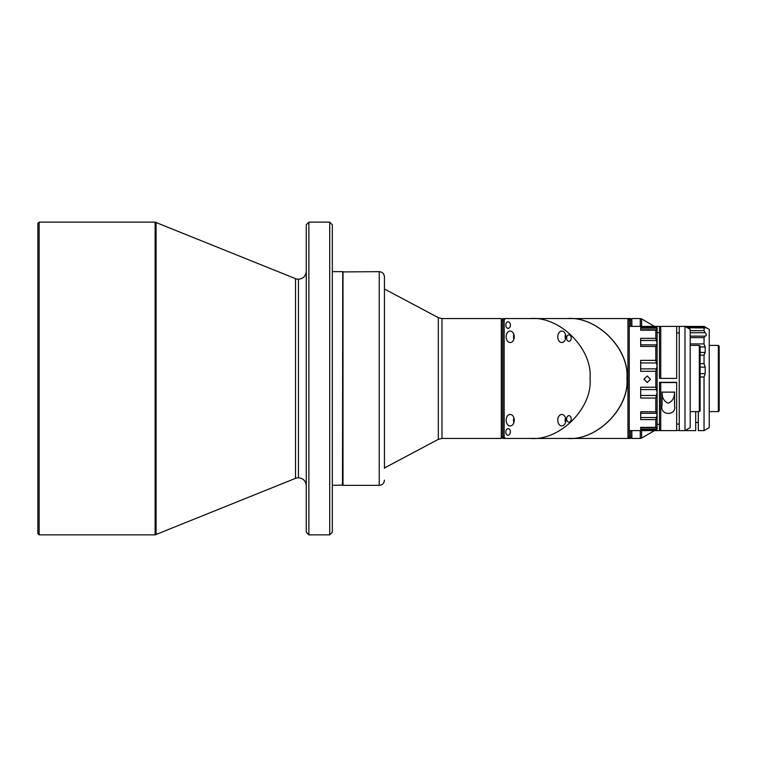 <?xml version="1.0" encoding="UTF-8"?>
<svg xmlns="http://www.w3.org/2000/svg" width="757" height="757" viewBox="0 0 757 757"><rect width="100%" height="100%" fill="white"/><g stroke="black" fill="none" stroke-linecap="round" stroke-linejoin="round"><path stroke-width="1.14" d="M647.207 382.522L650.462 379.257L647.207 376.002L643.942 379.257L647.207 382.522M640.687 344.851L656.395 344.851L657.104 343.101L655.799 338.36L655.799 330.194L657.104 329.617L655.799 326.381L629.247 326.381M679.256 424.062L676.654 424.09L676.654 382.55L660.757 382.55L660.757 430.619L629.247 430.619M657.104 427.771L657.104 429.314L655.799 430.619L657.104 427.771L656.395 427.629L657.104 427.771L657.104 414.95L656.395 413.275L640.687 413.275M655.799 430.118L640.687 430.118L640.687 427.364L655.799 427.364L655.799 419.596L657.104 414.95L657.104 366.066L656.395 362.963L640.687 362.963M655.799 419.596L640.687 419.596L640.687 411.742L655.799 411.742L655.799 398.059L657.104 392.372L655.799 387.215L640.687 387.215L640.687 398.059L655.799 398.059M656.395 344.851L655.799 346.441L655.799 360.36L640.687 360.36L640.687 371.29L655.799 371.29L655.799 387.215M655.799 346.441L640.687 346.441L640.687 338.36L655.799 338.36M655.799 371.29L657.104 366.066L657.104 329.617L655.799 330.194L640.687 330.194L640.687 327.119L655.799 327.119M643.942 379.219L647.207 382.427L650.452 379.399M566.615 418.895A3.255 2.299 -90 0 0 568.914 422.151A3.255 2.299 -90 0 0 571.223 418.895A3.255 2.299 -90 0 0 568.914 415.631A3.255 2.299 -90 0 0 566.615 418.895M566.615 338.105A3.255 2.299 -90 0 0 568.914 341.369A3.255 2.299 -90 0 0 571.223 338.105A3.255 2.299 -90 0 0 568.914 334.849A3.255 2.299 -90 0 0 566.615 338.105M557.748 336.808A5.734 4.05 -90 0 0 561.798 342.533A5.734 4.05 -90 0 0 565.858 336.808A5.734 4.05 -90 0 0 561.798 331.074A5.734 4.05 -90 0 0 557.748 336.808M565.488 339.193A5.734 4.05 90 0 1 565.119 336.808A5.734 4.05 90 0 1 565.488 334.414M557.748 420.192A5.734 4.05 -90 0 0 561.798 425.926A5.734 4.05 -90 0 0 565.858 420.192A5.734 4.05 -90 0 0 561.798 414.467A5.734 4.05 -90 0 0 557.748 420.192M565.488 422.586A5.734 4.05 90 0 1 565.119 420.192A5.734 4.05 90 0 1 565.488 417.807M506.149 420.192A5.734 4.05 -90 0 0 510.209 425.926A5.734 4.05 -90 0 0 514.258 420.192A5.734 4.05 -90 0 0 510.209 414.467A5.734 4.05 -90 0 0 506.149 420.192M513.889 422.586A5.734 4.05 90 0 1 513.52 420.192A5.734 4.05 90 0 1 513.889 417.807M506.149 336.808A5.734 4.05 -90 0 0 510.209 342.533A5.734 4.05 -90 0 0 514.258 336.808A5.734 4.05 -90 0 0 510.209 331.074A5.734 4.05 -90 0 0 506.149 336.808M513.889 339.193A5.734 4.05 90 0 1 513.52 336.808A5.734 4.05 90 0 1 513.889 334.414M505.799 431.925A3.255 2.299 -90 0 0 508.108 435.18A3.255 2.299 -90 0 0 510.407 431.925A3.255 2.299 -90 0 0 508.108 428.661A3.255 2.299 -90 0 0 505.799 431.925M505.799 325.075A3.255 2.299 -90 0 0 508.108 328.339A3.255 2.299 -90 0 0 510.407 325.075A3.255 2.299 -90 0 0 508.108 321.82A3.255 2.299 -90 0 0 505.799 325.075M679.256 332.938L676.654 332.91L676.654 378.14M659.451 332.692L657.104 332.654L657.104 343.101M659.451 424.308L657.104 424.346M664.665 382.313L659.451 382.313L659.451 429.314L660.757 430.619L676.654 430.619L676.654 382.304L664.665 382.313M662.205 391.889C661.722 397.349 663.719 401.125 668.204 403.207C672.755 401.144 674.809 397.368 674.383 391.889M699.326 345.4L700.102 346.186L700.102 410.814L699.326 411.6L699.326 345.4L690.204 345.4M676.654 424.09L676.654 430.421L679.256 430.421M698.304 422.368L695.692 422.557L695.692 411.6L695.692 430.619L684.99 430.619L690.204 427.61L690.204 329.39L684.99 326.381L684.99 430.619L679.256 430.619L679.256 326.381L676.654 326.381L676.654 332.91M662.053 405.44C659.479 416.019 677.099 416.132 674.563 405.44L674.563 392.135L662.053 392.135L662.053 405.44M660.757 378.386L659.451 378.339L659.451 327.686L660.757 326.381L676.654 326.381L676.654 378.386L660.757 378.386L660.757 326.381L655.799 326.381L657.104 327.686L657.104 329.617M562.271 318.565L502.866 318.565L501.56 319.861L501.295 318.565L501.295 438.435L501.56 437.139L502.866 438.435L630.553 438.435L631.858 437.139L631.849 438.435L640.28 438.435L640.28 430.619M343.006 271.659L343.006 485.341L379.238 485.341L379.238 271.659L342.751 271.914L342.751 485.086L332.323 485.341M502.866 438.435L502.866 437.139L501.56 437.139L501.56 319.861L502.866 319.861L502.866 437.139L504.162 437.139L504.162 319.861L502.866 319.861L502.866 318.565M641.586 326.381L641.586 318.915L640.28 318.565L631.849 318.565L631.858 326.381M660.615 430.478L659.735 430.478L659.735 429.598M295.523 478.339L295.523 278.661L155.119 222.142L155.119 534.858L295.523 478.339A7.816 7.816 0 0 1 298.447 477.771C303.16 478.263 305.771 480.875 306.263 485.587M295.523 278.661A7.816 7.816 0 0 0 298.447 279.229C303.16 278.737 305.771 276.125 306.263 271.413M155.119 222.142L39.156 222.142L39.156 534.858L155.119 534.858M39.156 534.858L37.85 533.553L37.85 223.447L39.156 222.142M342.751 271.914L342.486 485.341M700.102 376.995L704.038 376.995L704.038 430.619L698.304 430.619L698.304 411.6M687.432 327.79L706.29 327.951L704.133 326.437L709.243 329.39L709.243 427.61L704.038 430.619M704.133 326.437L685.019 326.399L704.133 326.437M718.365 411.6L718.365 345.4L719.15 346.186L719.15 410.814L718.365 411.6L709.243 411.6M690.204 337.622L704.038 337.622L705.193 336.127C706.631 335.597 706.631 334.471 705.193 332.749L704.038 330.686L704.038 327.79L705.193 327.762M704.038 337.622L704.038 343.924L690.204 343.924M700.102 355.118L704.038 355.118L705.193 352.431L705.193 346.99L704.038 343.924M704.038 355.118L704.038 363.653L700.102 363.653M704.038 376.995L705.193 373.617L705.193 367.136L704.038 363.653M695.692 422.557L695.692 430.09M329.721 534.858L329.721 222.142L332.323 224.744L332.323 532.256L329.721 534.858L308.875 534.858L306.263 532.256L306.263 224.744L308.875 222.142L308.875 534.858M306.263 466.757L306.263 461.751M306.263 430.137L306.263 425.737M306.263 416.549L306.263 411.723M306.263 386.354L306.263 466.927M306.263 290.073L306.263 365.432M306.263 350.179L306.263 340.451M306.263 311.004L306.263 300.974M571.138 318.565L630.553 318.565L631.858 319.861L630.553 319.861L630.553 326.381M630.553 430.619L630.553 437.139L631.858 437.139L631.858 430.619M630.553 318.565L630.553 319.861L629.247 319.861L629.247 437.139L630.553 437.139L630.553 438.435M384.442 468.318L384.442 276.967M571.138 438.435L562.271 438.435M660.757 382.55L659.451 382.503M629.247 437.139L627.941 438.435L566.965 438.435C596.62 441.113 629.578 408.155 626.9 378.5C629.578 348.845 596.62 315.887 566.965 318.565L627.941 318.565L629.247 319.861M567.078 438.435C596.734 441.113 629.692 408.155 627.014 378.5C629.692 348.845 596.734 315.887 567.078 318.565M627.941 438.435L627.941 318.565M566.965 318.565L505.458 318.565L504.682 319.34M504.682 437.66L505.458 438.435L566.965 438.435M530.108 318.565C559.764 315.887 592.731 348.845 590.044 378.5C592.731 408.155 559.764 441.113 530.108 438.435M655.799 360.36L656.395 362.963M655.799 427.364L656.395 427.629L655.799 427.364M655.799 411.742L656.395 413.275M657.104 392.372L657.104 366.066M640.687 368.867L656.395 368.867M438.303 439.353L438.303 317.647L441.974 318.565L441.974 438.435L438.303 439.353L384.442 467.987M640.28 318.565L640.28 326.381M655.221 430.619L653.916 430.619M653.916 430.97L641.586 438.085L641.586 430.619M156.093 534.669L156.093 222.331M705.193 327.09L686.211 327.09M704.038 330.686L690.204 330.686M705.193 332.749L690.204 332.749M690.204 336.127L705.193 336.127M705.193 346.99L700.102 346.99M700.102 352.431L705.193 352.431M705.193 367.136L700.102 367.136M700.102 373.617L705.193 373.617M298.447 279.229L298.447 477.771M653.916 326.381L655.221 326.381M656.395 389.609L640.687 389.609M656.395 340.48L640.687 340.48M656.395 328.188L640.687 328.188M640.687 429.115L656.395 429.115M640.687 417.514L656.395 417.514M640.687 395.466L656.395 395.466M501.295 438.435L441.974 438.435M709.243 345.4L718.365 345.4M687.063 327.573L704.351 327.573M342.486 271.659L332.323 271.659M329.721 222.142L308.875 222.142M653.916 326.03L641.586 318.915M641.586 438.085L640.28 438.435M501.295 318.565L441.974 318.565M438.303 317.647L384.442 289.013M379.238 271.659C382.399 271.962 384.14 273.703 384.442 276.863M379.238 485.341C382.399 485.038 384.14 483.297 384.442 480.137M684.99 326.381L679.256 326.381M690.204 411.6L699.326 411.6M640.687 329.806L656.149 329.806M656.092 427.686L640.687 427.686"/></g></svg>

